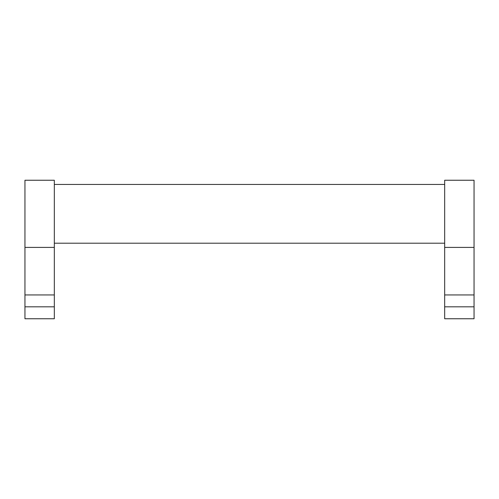 <?xml version="1.0" encoding="UTF-8"?>
<svg xmlns="http://www.w3.org/2000/svg" width="499" height="499" viewBox="0 0 499 499"><rect width="100%" height="100%" fill="white"/><g stroke="black" fill="none" stroke-linecap="round" stroke-linejoin="round"><path stroke-width="0.75" d="M54.329 306.823L54.329 180.245L24.95 180.245L24.95 318.755L54.329 318.755L54.329 306.823L24.95 306.823M474.05 306.823L474.05 180.245L444.671 180.245L444.671 318.755L474.05 318.755L474.05 306.823L444.671 306.823M474.05 247.404L444.671 247.404M54.329 247.404L24.95 247.404M474.05 294.946L444.671 294.946M54.329 294.946L24.95 294.946M54.329 184.443L444.671 184.443M54.329 243.206L444.671 243.206"/></g></svg>
